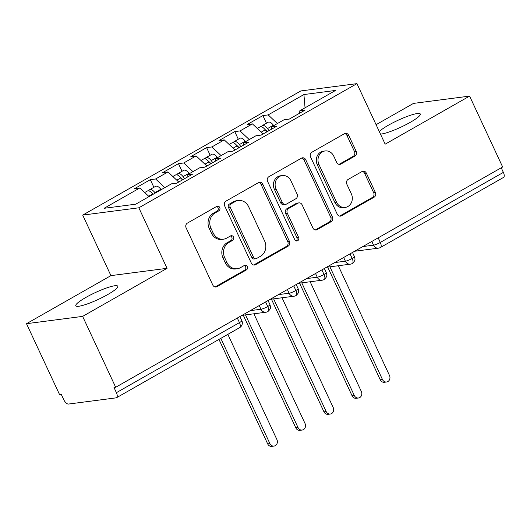 <?xml version="1.0" encoding="UTF-8"?>
<svg xmlns="http://www.w3.org/2000/svg" width="530" height="530" viewBox="0 0 530 530"><rect width="100%" height="100%" fill="white"/><g stroke="black" fill="none" stroke-linecap="round" stroke-linejoin="round"><path stroke-width="0.79" d="M219.725 207.508A2.484 2.186 82.6 0 0 216.757 206.389L187.408 223.097A3.551 3.127 82.6 0 0 186.123 227.847L212.788 285.027A3.551 3.127 82.6 0 0 216.008 286.982A3.551 3.127 82.6 0 0 217.035 286.637L246.384 269.929A2.484 2.186 82.6 0 0 244.31 265.477L240.514 267.643A11.362 10.004 82.6 0 1 237.241 268.743A11.362 10.004 82.6 0 1 226.933 262.509L224.713 257.739A11.362 10.004 82.6 0 1 228.808 242.541L232.61 240.381A2.484 2.186 82.6 0 0 230.537 235.929L226.734 238.096A11.362 10.004 82.6 0 1 223.461 239.196A11.362 10.004 82.6 0 1 213.153 232.961L210.933 228.191A11.362 10.004 82.6 0 1 215.034 212.994L218.83 210.834A2.484 2.186 82.6 0 0 219.725 207.508M223.461 239.196L221.759 239.421A11.362 10.004 82.6 0 1 211.457 233.18L209.231 228.417A11.362 10.004 82.6 0 1 213.332 213.219L217.128 211.053A2.484 2.186 82.6 0 0 216.644 206.448M215.14 286.955A3.551 3.127 82.6 0 0 215.332 286.856L244.681 270.148A2.484 2.186 82.6 0 0 244.198 265.543M237.241 268.743L235.539 268.968A11.362 10.004 82.6 0 1 225.23 262.728L223.011 257.964A11.362 10.004 82.6 0 1 227.105 242.766L230.908 240.6A2.484 2.186 82.6 0 0 230.417 235.996M380.487 134.117A23.154 3.717 -25 0 0 410.207 122.37A23.154 3.717 -25 0 0 420.303 113.996A23.154 3.717 -25 0 0 388.43 125.199A23.154 3.717 -25 0 0 379.294 131.566M85.893 297.423A23.154 3.717 -25 0 0 75.797 305.79A23.154 3.717 -25 0 0 107.669 294.594A23.154 3.717 -25 0 0 117.766 286.22A23.154 3.717 -25 0 0 85.893 297.423M354.895 156.092A3.551 3.127 82.6 0 0 356.173 151.341L348.694 135.302A3.551 3.127 82.6 0 0 345.474 133.348A3.551 3.127 82.6 0 0 344.447 133.692L311.852 152.249A3.551 3.127 82.6 0 0 310.573 156.999L337.239 214.186A3.551 3.127 82.6 0 0 340.459 216.134A3.551 3.127 82.6 0 0 341.479 215.79L374.081 197.233A3.551 3.127 82.6 0 0 375.359 192.489L366.323 173.105A3.551 3.127 82.6 0 0 363.103 171.157A3.551 3.127 82.6 0 0 362.076 171.501L348.13 179.445A3.551 3.127 82.6 0 0 346.845 184.195L351.33 193.801A9.5 8.367 82.6 0 1 345.162 207.429A9.5 8.367 82.6 0 1 336.55 202.215L318.994 164.572A9.5 8.367 82.6 0 1 325.155 150.944A9.5 8.367 82.6 0 1 333.774 156.158L336.696 162.432A3.551 3.127 82.6 0 0 339.922 164.38A3.551 3.127 82.6 0 0 340.942 164.035L354.895 156.092L353.192 156.317A3.551 3.127 82.6 0 0 354.471 151.567L346.991 135.521A3.551 3.127 82.6 0 0 344.639 133.593M82.634 316.383L167.063 268.326L110.929 275.627L26.5 323.691L82.634 316.383L115.686 387.271L113.99 387.49L116.401 392.67L239.454 322.618L237.314 318.033M167.063 268.326L138.84 207.8L356.948 83.641L385.171 144.167L469.6 96.102L502.652 166.983L115.686 387.271M262.781 184.208A3.551 3.127 82.6 0 0 259.561 182.254A3.551 3.127 82.6 0 0 258.541 182.598L225.939 201.155A3.551 3.127 82.6 0 0 224.66 205.905L251.326 263.092A3.551 3.127 82.6 0 0 254.546 265.04A3.551 3.127 82.6 0 0 255.573 264.695L288.168 246.139A3.551 3.127 82.6 0 0 289.446 241.395L262.781 184.208L261.078 184.427A3.551 3.127 82.6 0 0 258.726 182.506M268.895 176.702L301.49 158.145A3.551 3.127 82.6 0 1 302.517 157.801A3.551 3.127 82.6 0 1 305.737 159.755L332.403 216.942A3.551 3.127 82.6 0 1 331.124 221.686L317.172 229.629A3.551 3.127 82.6 0 1 316.152 229.974A3.551 3.127 82.6 0 1 312.925 228.026L302.113 204.832A3.551 3.127 82.6 0 0 298.894 202.884A3.551 3.127 82.6 0 0 297.867 203.228L288.618 208.495A3.551 3.127 82.6 0 0 287.333 213.245L298.595 237.394A2.484 2.186 82.6 0 1 294.726 239.593L267.617 181.452A3.551 3.127 82.6 0 1 268.895 176.702M138.84 207.8L82.707 215.101L300.815 90.941L356.948 83.641M153.886 187.309L150.328 179.67L134.567 188.64L139.84 187.958L104.099 208.303L135.74 204.182L171.481 183.837L176.755 183.155L192.516 174.185L187.242 174.867L199.624 167.818L204.898 167.129L220.659 158.159L215.385 158.848L227.768 151.799L233.041 151.11L248.802 142.139L243.528 142.828L255.91 135.779L261.184 135.09L276.945 126.12L271.671 126.802L284.053 119.753L289.327 119.071L305.088 110.101L299.814 110.783L299.682 113.175M150.328 179.67L155.601 178.981L167.983 171.932L178.729 182.028M182.028 171.283L178.471 163.651L162.71 172.621L167.983 171.932M178.471 163.651L183.744 162.962L196.126 155.913L206.872 166.009M210.172 155.263L206.614 147.625L190.853 156.602L196.126 155.913M206.614 147.625L211.887 146.942L224.269 139.893L235.015 149.983M238.315 139.244L234.757 131.606L218.996 140.576L224.269 139.893M234.757 131.606L240.03 130.923L252.412 123.874L263.158 133.964M266.457 123.225L262.9 115.586L247.139 124.557L252.412 123.874M262.9 115.586L268.173 114.897L303.915 94.552L335.55 90.438L299.814 110.783M271.671 126.802L271.539 129.194M268.173 114.897L277.382 123.55M305.048 107.802L303.915 94.552M243.528 142.828L243.396 145.22M240.03 130.923L249.239 139.576M215.385 158.848L215.253 161.239M211.887 146.942L221.096 155.595M187.242 174.867L187.11 177.258M183.744 162.962L192.953 171.614M26.5 323.691L59.552 394.572L61.255 394.353L63.666 399.527A5.426 2.418 -119.7 0 0 68.483 404.052L116.116 397.858A5.426 2.418 -119.7 0 0 116.534 397.719A5.426 2.418 -119.7 0 0 116.401 392.67M155.601 178.981L164.81 187.633M501.228 167.798L503.367 172.382A5.426 2.418 60.3 0 1 503.5 177.437L380.447 247.483A5.426 2.418 60.3 0 0 380.315 242.435L503.367 172.382M469.6 96.102L413.466 103.403L376.088 124.682M110.929 275.627L82.707 215.101M139.84 187.958L149.049 196.603M265.603 301.928L267.743 306.519A5.426 2.418 60.3 0 1 267.908 311.547A5.426 2.418 60.3 0 1 267.875 311.567A5.426 5.426 0 0 1 265.888 312.23A5.426 4.777 82.6 0 1 260.965 309.255L259.243 305.552M293.746 285.909L295.886 290.5A5.426 2.418 60.3 0 1 296.051 295.528A5.426 2.418 60.3 0 1 296.018 295.548A5.426 5.426 0 0 1 294.031 296.21A5.426 4.777 82.6 0 1 289.108 293.236L287.386 289.532M321.889 269.889L324.029 274.48A5.426 2.418 60.3 0 1 324.194 279.509A5.426 2.418 60.3 0 1 324.161 279.529A5.426 5.426 0 0 1 322.174 280.191A5.426 4.777 82.6 0 1 317.251 277.21L315.529 273.506M350.032 253.87L352.172 258.454A5.426 2.418 60.3 0 1 352.337 263.483A5.426 2.418 60.3 0 1 352.304 263.503A5.426 5.426 0 0 1 350.317 264.172A5.426 4.777 82.6 0 1 345.394 261.191L343.672 257.487M253.678 265.02A3.551 3.127 82.6 0 0 253.87 264.921L286.465 246.364A3.551 3.127 82.6 0 0 287.744 241.614L261.078 184.427M231.053 203.878A2.484 2.186 82.6 0 0 230.159 207.197L253.565 257.394A2.484 2.186 82.6 0 0 256.533 258.521L260.541 256.242A11.362 10.004 82.6 0 0 264.642 241.044L248.636 206.727A11.362 10.004 82.6 0 0 238.334 200.492A11.362 10.004 82.6 0 0 235.062 201.592L231.053 203.878L229.351 204.096A2.484 2.186 82.6 0 0 228.456 207.422L230.159 207.197M255.818 258.759L254.115 258.985A2.484 2.186 82.6 0 1 251.863 257.62L228.456 207.422M238.334 200.492L236.632 200.711A11.362 10.004 82.6 0 0 233.359 201.817L235.062 201.592M229.351 204.096L233.359 201.817M315.284 229.954A3.551 3.127 82.6 0 0 315.469 229.854L329.421 221.911A3.551 3.127 82.6 0 0 330.7 217.161L304.034 159.974A3.551 3.127 82.6 0 0 301.683 158.046M298.894 202.884L297.191 203.103A3.551 3.127 82.6 0 0 296.171 203.447L286.915 208.721A3.551 3.127 82.6 0 0 285.63 213.471L296.893 237.612L298.595 237.394M296.104 240.872A2.484 2.186 82.6 0 0 296.893 237.612M290.89 180.77A9.5 8.367 82.6 0 0 282.278 175.556A9.5 8.367 82.6 0 0 276.11 189.184L282.298 202.447A3.551 3.127 82.6 0 0 285.518 204.394A3.551 3.127 82.6 0 0 286.544 204.05L295.793 198.783A3.551 3.127 82.6 0 0 297.078 194.033L290.89 180.77M282.278 175.556L280.575 175.774A9.5 8.367 82.6 0 0 274.414 189.402L276.11 189.184M285.518 204.394L283.815 204.613A3.551 3.127 82.6 0 1 280.595 202.665L274.414 189.402M339.054 164.353A3.551 3.127 82.6 0 0 339.24 164.254L353.192 156.317M325.155 150.944L323.459 151.163A9.5 8.367 82.6 0 0 317.291 164.79L318.994 164.572M345.162 207.429L343.466 207.654A9.5 8.367 82.6 0 1 334.847 202.44L317.291 164.79M339.591 216.114A3.551 3.127 82.6 0 0 339.783 216.015L372.378 197.458A3.551 3.127 82.6 0 0 373.657 192.708L364.62 173.33A3.551 3.127 82.6 0 0 362.268 171.402M153.004 194.358L152.68 193.934A7.234 3.226 -119.7 0 0 148.002 190.793A7.234 3.226 -119.7 0 0 147.439 190.979L144.71 192.529M153.283 194.199A2.531 1.133 -119.7 0 0 152.541 193.748M155.257 193.072L154.932 192.648A7.234 3.226 -119.7 0 0 150.255 189.508A7.234 3.226 -119.7 0 0 149.692 189.694A7.234 3.226 -119.7 0 0 148.864 190.866M149.692 189.694L155.601 186.328A7.234 3.226 60.3 0 1 156.165 186.149A7.234 3.226 60.3 0 1 160.842 189.29L161.166 189.714M273.99 446.075L271.777 446.359A4.525 3.982 -97.4 0 1 267.677 443.882L269.889 443.59A4.525 3.982 82.6 0 0 273.99 446.075A4.525 3.982 82.6 0 0 276.925 439.589L227.854 334.351M220.818 338.359L269.889 443.59M218.963 339.412L267.677 443.882M182.373 179.955L180.823 177.914A7.234 3.226 -119.7 0 0 176.145 174.774A7.234 3.226 -119.7 0 0 175.582 174.96L172.853 176.51M182.724 179.756L181.995 178.796A2.531 1.133 -119.7 0 0 180.684 177.729M184.625 178.67L183.075 176.629A7.234 3.226 -119.7 0 0 178.398 173.489A7.234 3.226 -119.7 0 0 177.835 173.674A7.234 3.226 -119.7 0 0 177.007 174.847M177.835 173.674L183.744 170.309A7.234 3.226 60.3 0 1 184.307 170.123A7.234 3.226 60.3 0 1 188.985 173.264L189.309 173.688M302.133 430.055L299.92 430.34A4.525 3.982 -97.4 0 1 295.82 427.856L298.032 427.571A4.525 3.982 82.6 0 0 302.133 430.055A4.525 3.982 82.6 0 0 305.068 423.563L253.883 313.793M245.483 314.886L298.032 427.571M243.277 315.178L295.82 427.856M210.516 163.929L208.966 161.888A7.234 3.226 -119.7 0 0 204.288 158.748A7.234 3.226 -119.7 0 0 203.725 158.934L200.996 160.491M210.867 163.73L210.138 162.776A2.531 1.133 -119.7 0 0 208.827 161.71M212.769 162.65L211.218 160.61A7.234 3.226 -119.7 0 0 206.541 157.47A7.234 3.226 -119.7 0 0 205.978 157.655A7.234 3.226 -119.7 0 0 205.15 158.821M205.978 157.655L211.887 154.29A7.234 3.226 60.3 0 1 212.451 154.104A7.234 3.226 60.3 0 1 217.128 157.244L217.452 157.668M330.276 414.036L328.063 414.321A4.525 3.982 -97.4 0 1 323.962 411.837L326.175 411.552A4.525 3.982 82.6 0 0 330.276 414.036A4.525 3.982 82.6 0 0 333.211 407.543L282.026 297.774M273.626 298.867L326.175 411.552M271.42 299.152L323.962 411.837M238.659 147.91L237.109 145.869A7.234 3.226 -119.7 0 0 232.431 142.729A7.234 3.226 -119.7 0 0 231.868 142.915L229.139 144.471M239.01 147.711L238.281 146.757A2.531 1.133 -119.7 0 0 236.97 145.69M240.911 146.631L239.361 144.591A7.234 3.226 -119.7 0 0 234.684 141.45A7.234 3.226 -119.7 0 0 234.121 141.636A7.234 3.226 -119.7 0 0 233.293 142.802M234.121 141.636L240.03 138.27A7.234 3.226 60.3 0 1 240.594 138.085A7.234 3.226 60.3 0 1 245.271 141.225L245.595 141.649M358.419 398.01L356.206 398.302A4.525 3.982 -97.4 0 1 352.106 395.817L354.318 395.532A4.525 3.982 82.6 0 0 358.419 398.01A4.525 3.982 82.6 0 0 361.354 391.524L310.163 281.755M301.769 282.848L354.318 395.532M299.563 283.133L352.106 395.817M266.802 131.891L265.252 129.85A7.234 3.226 -119.7 0 0 260.575 126.71A7.234 3.226 -119.7 0 0 260.011 126.895L257.282 128.445M267.153 131.692L266.424 130.738A2.531 1.133 -119.7 0 0 265.113 129.665M269.055 130.612L267.504 128.571A7.234 3.226 -119.7 0 0 262.827 125.431A7.234 3.226 -119.7 0 0 262.264 125.61A7.234 3.226 -119.7 0 0 261.436 126.783M262.264 125.61L268.173 122.251A7.234 3.226 60.3 0 1 268.736 122.066A7.234 3.226 60.3 0 1 273.414 125.206L273.738 125.63M386.562 381.991L384.349 382.276A4.525 3.982 -97.4 0 1 380.249 379.798L382.461 379.507A4.525 3.982 82.6 0 0 386.562 381.991A4.525 3.982 82.6 0 0 389.497 375.505L338.306 265.735M329.912 266.822L382.461 379.507M327.706 267.113L380.249 379.798M116.534 397.719L239.593 327.666A5.426 2.418 -119.7 0 0 239.454 322.618A5.426 0.875 -25 0 0 241.826 320.657L239.911 316.556M378.175 237.851L380.315 242.435A5.426 0.875 -25 0 1 373.537 245.171L371.815 241.468M250.299 310.64L260.965 309.255A5.426 0.875 -25 0 0 267.743 306.519A5.426 0.875 -25 0 0 269.969 304.637C270.154 306.512 272.049 307.738 267.908 311.547M278.442 294.62L289.108 293.236A5.426 0.875 -25 0 0 295.886 290.5A5.426 0.875 -25 0 0 298.112 288.618C298.297 290.493 300.192 291.712 296.051 295.528M306.585 278.601L317.251 277.21A5.426 0.875 -25 0 0 324.029 274.48A5.426 0.875 -25 0 0 326.255 272.592C326.44 274.474 328.335 275.693 324.194 279.509M334.728 262.582L345.394 261.191A5.426 0.875 -25 0 0 352.172 258.454A5.426 0.875 -25 0 0 354.398 256.573C354.583 258.448 356.478 259.673 352.337 263.483M362.871 246.556L373.537 245.171A5.426 4.777 82.6 0 0 378.46 248.153A5.426 5.426 0 0 0 380.447 247.483M213.332 213.219L215.034 212.994M209.231 228.417L210.933 228.191M211.457 233.18L213.153 232.961M230.908 240.6L232.61 240.381M227.105 242.766L228.808 242.541M223.011 257.964L224.713 257.739M225.23 262.728L226.933 262.509M244.681 270.148L246.384 269.929M215.332 286.856L217.035 286.637M217.128 211.053L218.83 210.834M287.744 241.614L289.446 241.395M286.465 246.364L288.168 246.139M253.87 264.921L255.573 264.695M251.863 257.62L253.565 257.394M304.034 159.974L305.737 159.755M330.7 217.161L332.403 216.942M329.421 221.911L331.124 221.686M315.469 229.854L317.172 229.629M296.171 203.447L297.867 203.228M286.915 208.721L288.618 208.495M285.63 213.471L287.333 213.245M280.595 202.665L282.298 202.447M339.24 164.254L340.942 164.035M334.847 202.44L336.55 202.215M364.62 173.33L366.323 173.105M373.657 192.708L375.359 192.489M372.378 197.458L374.081 197.233M339.783 216.015L341.479 215.79M346.991 135.521L348.694 135.302M354.471 151.567L356.173 151.341M154.932 192.648L160.842 189.29M148.652 196.226L152.68 193.934M183.075 176.629L188.985 173.264M181.803 179.2L182.154 179.001M176.795 180.207L180.823 177.914M211.218 160.61L217.128 157.244M209.946 163.18L210.297 162.982M204.938 164.187L208.966 161.888M239.361 144.591L245.271 141.225M238.089 147.161L238.44 146.962M233.074 148.168L237.109 145.869M267.504 128.571L273.414 125.206M266.232 131.142L266.583 130.943M261.217 132.142L265.252 129.85M242.058 315.33L265.888 312.23M239.593 327.666A5.426 5.426 0 0 0 241.826 320.657M270.201 299.311L294.031 296.21M268.054 300.536L269.969 304.637M298.344 283.292L322.174 280.191M296.197 284.511L298.112 288.618M326.487 267.272L350.317 264.172M324.34 268.491L326.255 272.592M354.63 251.253L378.46 248.153M352.483 252.472L354.398 256.573"/></g></svg>
